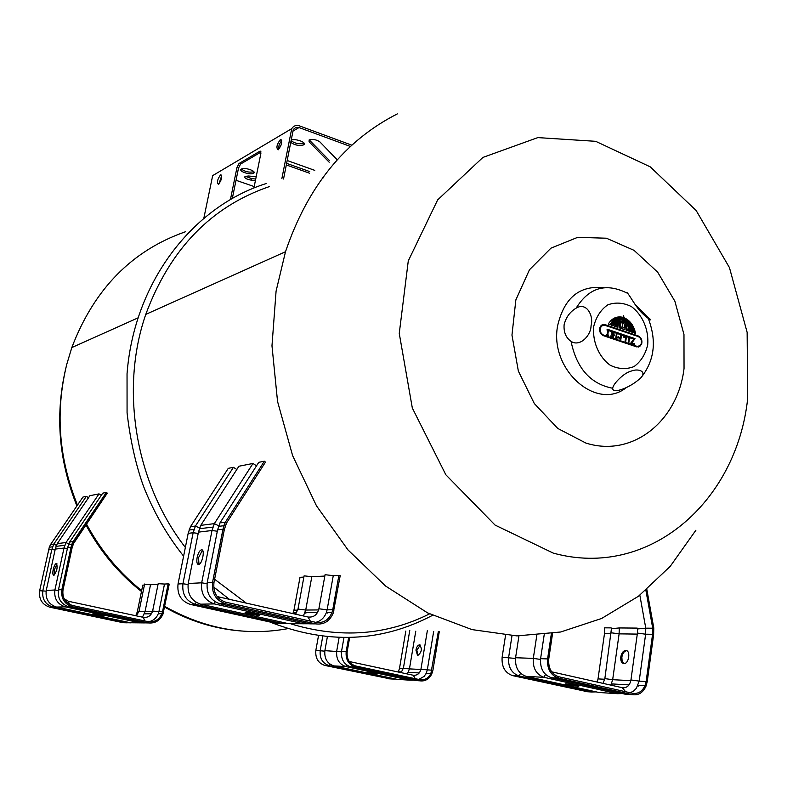 <?xml version="1.0" encoding="UTF-8"?>
<svg xmlns="http://www.w3.org/2000/svg" width="787" height="787" viewBox="0 0 787 787"><rect width="100%" height="100%" fill="white"/><g stroke="black" fill="none" stroke-linecap="round" stroke-linejoin="round"><path stroke-width="1.18" d="M429.554 613.87C386.506 635.355 340.397 638.739 291.239 624.002M246.282 603.117L214.615 579.262M199.416 564.19L198.373 563.049M185.358 547.437C135.482 483.356 119.722 389.329 145.772 314.397C169.962 249.145 211.142 206.548 269.331 186.598M322.601 177.783L323.506 177.773M236.818 469.495L233.414 467.321L195.442 526.031L199.505 528.028M256.513 465.845L252.981 463.454L214.349 523.63L218.629 525.765M73.053 544.289L104.897 496.686M101.356 495.239L99.024 493.882L66.019 542.509L68.656 543.925M219.947 522.912L258.775 462.313L264.334 461.212L265.465 462.107L226.508 523.08L225.328 522.224L264.334 461.212L225.328 522.224L219.947 522.912L217.596 529.858L222.967 529.218L225.328 522.224L223.783 525.726L218.412 526.385M309.498 623.776L288.701 623.707L200.636 604.18C191.33 600.963 187.188 594.067 188.211 583.482L198.452 532.13L200.764 525.362L238.923 466.238L252.981 463.454M282.867 623.678L277.408 623.638L190.297 604.386C181.089 601.219 176.996 594.411 178.029 583.984L188.182 533.34L190.484 526.67L228.279 468.344L233.414 467.321M249.263 614.047L258.962 615.503C263.202 615.542 249.154 612.434 245.623 612.542C244.226 612.66 245.446 613.152 249.263 614.047M197.153 557.393C196.455 561.662 196.878 564.043 198.422 564.535C201.964 565.086 205.338 549.523 201.639 549.779C199.76 550.221 198.265 552.759 197.153 557.393M198.993 564.427L198.521 557.708L202.466 550.202M190.484 526.67L195.442 526.031L193.14 532.76L198.196 533.409M200.764 525.362L214.349 523.63L212.008 530.517L217.33 531.225M188.182 533.34L193.14 532.76L182.938 583.738L188.044 584.525M198.452 532.13L212.008 530.517L201.679 582.823L207.05 583.669M334.032 610.082L332.734 609.777L338.902 575.366L340.2 575.681L333.235 613.034C329.664 621.307 323.801 624.917 315.656 623.875L225.348 603.688C215.786 600.363 211.526 593.231 212.559 582.291L222.967 529.218L224.354 529.523L226.508 523.08M315.41 623.865L309.763 623.835L219.937 603.796C210.434 600.491 206.194 593.418 207.227 582.557L217.596 529.858M338.902 575.366L333.265 575.651L327.107 609.836L332.734 609.777L332.006 612.463C328.74 620.038 323.378 623.343 315.921 622.379L225.653 602.173C216.907 599.123 213.011 592.601 213.956 582.606L224.354 529.523M288.534 623.668L282.848 623.668L195.284 604.288C186.027 601.091 181.915 594.244 182.938 583.738L178.029 583.984M190.297 604.386L195.284 604.288L196.061 602.291M304.028 622.556L303.615 623.796L214.3 603.914C204.846 600.629 200.646 593.605 201.679 582.823L188.211 583.482M200.636 604.18L214.3 603.914L215.107 601.76M220.468 599.792L218.658 596.9L216.996 596.339M277.408 623.638L282.848 623.668L283.271 622.507M310.334 621.13L308.061 617.018L218.963 596.969M332.006 612.463L326.389 612.502L327.107 609.836L318.902 608.774L318.765 609.433M326.389 612.502C324.323 617.785 320.781 621.071 315.754 622.35M318.637 609.925L305.72 610.053L303.369 615.955M324.824 576.064L311.809 576.714L305.72 610.053L297.988 609.069L297.86 609.689M297.752 610.141L293.945 610.181L292.892 613.604M294.604 612.758L294.407 613.319M306.074 612.66L305.877 613.23M327.451 612.493L327.254 613.073M333.265 575.651L325.07 574.707L324.923 575.494M311.809 576.714L304.097 575.848L303.969 576.586M303.871 577.107L300.014 577.304L293.945 610.181M369.29 672.895L367.086 672.039C373.579 672.905 376.786 673.574 376.707 674.066L369.29 672.895M420.228 645.035L416.854 650.318L417.976 655.591M415.93 650.111C416.677 646.737 417.917 644.976 419.658 644.828C422.403 648.862 421.714 652.453 417.602 655.591L415.93 650.111M403.328 668.557L399.511 668.36L405.817 631.066M348.641 637.529L346.182 651.449C345.523 659.545 348.592 664.759 355.37 667.081L419.796 680.814C424.95 681.522 428.915 679.299 431.689 674.164L432.919 670.288L439.264 631.735M349.664 637.509L347.165 651.656C346.575 659.053 349.369 663.825 355.567 665.95L419.973 679.702C424.695 680.352 428.325 678.315 430.863 673.613L438.339 631.489M432.919 670.288L427.321 669.835L433.676 631.43M418.723 679.437L424.114 676.417L426.2 673.347L427.321 669.835L420.917 669.343M420.878 669.491L409.447 668.881L415.772 631.194M407.381 673.977L409.447 668.881L403.357 668.429M398.281 672.029L399.511 668.36M318.509 635.64L315.853 650.318C315.193 658.139 318.174 663.166 324.775 665.418L390.126 678.886M322.788 636.201L320.211 650.485C319.561 658.335 322.542 663.402 329.173 665.654L392.231 679.024L395.822 679.053M387.598 678.719L392.231 679.024L392.467 678.345M339.128 637.46L336.708 651.095C336.049 659.103 339.079 664.258 345.808 666.559L409.742 680.165L413.431 680.184M343.978 637.559L341.548 651.272C340.899 659.329 343.939 664.513 350.697 666.825L417.474 680.666M426.741 673.879L426.957 673.387M327.382 636.703L324.874 650.652C324.224 658.552 327.225 663.638 333.875 665.91L397.179 679.348L409.742 680.165L409.978 679.456M415.31 678.709L413.283 675.246L349.241 661.513M376.747 673.839L377.278 673.947M324.775 665.418L329.173 665.654L329.842 664.051M333.875 665.91L345.808 666.559L346.487 664.848M350.913 663.451L349.32 661.523M315.853 650.318L324.795 651.183M324.874 650.652L341.469 651.833M69.62 542.056L102.772 493.144L106.343 492.436L107.298 493.144L74.037 542.292L73.053 541.613L106.353 492.436L73.053 541.613L69.62 542.056L67.584 547.634L71.017 547.221L73.053 541.613L71.735 544.427L68.302 544.84M144.562 622.911L130.514 622.763L56.487 607.052C48.705 604.475 45.292 598.937 46.246 590.437L55.267 549.09L57.264 543.63L89.905 495.682L99.024 493.882M127.238 622.832L123.126 622.714L49.788 607.18C42.085 604.632 38.711 599.163 39.655 590.752L49.296 547.211L50.594 544.476L53.811 544.073L56.349 545.401M48.607 549.877L51.824 549.503L53.811 544.073L86.314 496.39L88.567 497.65M50.594 544.476L82.95 497.059L86.314 496.39M96.486 614.972L104.051 616.142C102.812 615.326 99.083 614.539 92.856 613.771L96.486 614.972M53.221 569.493C52.572 572.936 52.729 574.864 53.703 575.267C56.93 571.49 57.844 567.535 56.457 563.413C55.238 563.748 54.155 565.774 53.221 569.493M54.283 575.051L54.362 569.749L57.028 563.886M57.264 543.63L66.019 542.509L64.003 548.057L67.387 548.549M130.937 622.842L126.697 622.733L53.024 607.121C45.282 604.554 41.888 599.055 42.842 590.604L51.824 549.503L55.07 549.965M55.267 549.09L64.003 548.057L54.903 590.004L58.317 590.584M163.657 611.794L162.565 611.548L168.152 583.865L169.244 584.111L162.948 614.165C159.84 620.815 154.852 623.707 147.976 622.861L72.335 606.738C64.377 604.091 60.884 598.395 61.848 589.67L71.017 547.221L72.178 547.457L74.037 542.292M39.655 590.752L46.118 591.135M148.468 622.95L144.178 622.842L68.882 606.807C60.963 604.17 57.49 598.514 58.454 589.837L67.584 547.634M168.152 583.865L164.503 584.052L158.925 611.578L162.565 611.548L161.915 613.703C159.072 619.792 154.508 622.448 148.212 621.671L72.601 605.518C65.331 603.098 62.134 597.894 63.009 589.916L72.178 547.457M49.788 607.18L53.024 607.121L53.437 605.96M140.45 622.045L140.204 622.822L65.272 606.875C57.402 604.259 53.939 598.641 54.903 590.004L46.246 590.437M56.487 607.052L65.272 606.875L65.695 605.646M69.423 604.327L68.4 601.278L64.101 598.72M123.126 622.714L126.697 622.733L126.943 622.005M144.67 620.913L143.391 617.362L68.499 601.298M161.915 613.703L158.285 613.732L158.925 611.578L152.609 611.066M158.285 613.732C156.377 618.198 153.16 620.874 148.635 621.75M152.452 611.647L145.015 611.725L142.477 617.165M158.039 584.377L150.524 584.751L145.015 611.725L139.043 611.243M138.896 611.794L137.302 611.804L135.777 615.729M164.503 584.052L158.177 583.679M150.524 584.751L144.552 584.407M144.424 585.046L142.781 585.135L137.302 611.804M568.086 684.818C565.036 684.11 564.486 683.775 566.433 683.834C571.077 684.051 582.714 686.618 577.491 686.274L568.086 684.818M626.708 650.701C624.248 651.065 622.635 653.21 621.848 657.125L622.124 661.169L623.963 663.589M620.805 656.879C621.641 652.777 623.343 650.633 625.911 650.465C631.056 650.692 628.724 664.513 623.678 663.569C621.435 662.939 620.481 660.706 620.805 656.879M551.362 633.683L547.585 658.926C546.985 668.891 550.605 675.295 558.455 678.119L632.492 694.665C638.385 695.492 642.851 692.757 645.901 686.461L647.219 681.719L653.633 634.588L653.781 627.987L646.845 589.522M653.781 627.987L652.718 628.213L645.891 590.329M653.633 634.588L652.571 634.292L652.718 628.213L645.773 628.164L639.841 595.198M552.563 633.496L548.726 659.181C548.185 668.291 551.49 674.144 558.662 676.731L632.669 693.308C638.06 694.065 642.153 691.557 644.937 685.792L646.137 681.463L652.571 634.292L645.625 634.204L645.773 628.164L637.49 628.951M637.195 628.095L619.28 627.947L611.43 628.685L604.859 678.62L603.058 683.382M611.135 627.888L604.642 627.829L604.475 633.663L610.968 633.751M647.219 681.719L639.192 681.099L645.625 634.204L637.431 633.082L630.938 679.958C629.856 685.388 627.082 687.995 622.606 687.769M637.047 634.096L619.113 633.86L619.28 627.947M630.603 680.637L612.67 679.693L619.113 633.86L611.361 632.807M604.514 679.25L598.022 678.906L604.475 633.663M630.171 692.747L633.535 691.134L636.329 688.33L639.192 681.099L630.938 679.958M610.86 685.133L612.67 679.693L604.859 678.62M597.225 682.063L598.022 678.906M505.549 635.276L502.126 657.243C501.506 666.786 505.008 672.915 512.632 675.63L587.545 691.734M511.993 635.709L508.618 657.479C507.999 667.081 511.52 673.249 519.174 675.984L591.499 691.999L596.182 691.891M612.02 684.523L612.256 683.942M584.662 691.547L591.499 691.999L591.913 690.937M536.793 635.384L533.301 658.394C532.701 668.232 536.281 674.548 544.053 677.341L617.48 693.691L622.301 693.554M638.513 686.028L638.749 685.438M518.938 635.945L515.574 657.735C514.964 667.406 518.505 673.613 526.188 676.367L598.828 692.471L617.48 693.691L617.884 692.57M625.596 691.724L622.36 687.72L551.648 671.813M512.632 675.63L519.174 675.984L520.541 673.269M526.188 676.367L544.053 677.341L545.489 674.4M544.211 634.656L540.59 658.67C539.99 668.566 543.601 674.921 551.412 677.735L625.144 694.183L632.492 694.665C638.375 695.492 642.851 692.757 645.891 686.461M502.126 657.243L515.485 658.444M515.574 657.735L533.301 658.394L540.502 659.417M230.483 199.288L236.966 167.552L239.012 163.529L260.113 151.084L260.841 153.563L253.935 187.926M236.021 180.282L254.201 186.568M351.848 145.192L299.365 125.851C296.05 124.917 293.502 125.841 291.731 128.645L212.667 175.629L203.931 217.773M291.731 128.645L281.854 178.659M280.31 139.673L280.438 139.594C282.592 141.66 281.825 145.074 278.155 149.855C276.021 147.956 276.739 144.562 280.31 139.673M220.508 174.901L220.626 174.832C222.387 176.878 221.668 180.056 218.452 184.374C216.691 182.486 217.379 179.328 220.508 174.901M291.082 140.775C295.194 143.588 299.483 144.415 303.939 143.244L304.087 143.155M291.2 140.184C295.312 138.069 307.756 142.811 303.615 144.897C299.158 146.067 294.869 145.241 290.757 142.427M329.192 162.201L309.065 141.778L309.153 139.929C312.832 138.935 316.413 139.594 319.886 141.906L337.249 159.83M309.202 139.899L329.497 160.578M221.698 175.678L218.914 184.06M281.716 140.381L279.139 144.67L278.509 149.648M255.411 180.577L251.437 180.184C246.233 179.239 244.108 177.97 245.052 176.377L248.653 176.003L256.178 176.75M245.278 176.268L251.751 178.639L255.716 179.033M287.186 160.518L314.77 170.366M260.507 155.236L260.91 153.17M260.979 152.068L240.556 164.08L238.51 168.093L232.372 198.216M286.625 163.352L309.763 171.586M309.458 173.179L286.311 164.945M241.432 169.067C245.19 171.832 249.312 172.717 253.827 171.723L253.522 173.278C250.335 175.412 237.694 171.054 241.402 169.087L241.422 169.067C244.649 166.933 257.31 171.35 253.522 173.278M283.536 179.013L293.305 129.481L295.774 127.514L299.03 127.553L292.98 131.124M299.03 127.553L350.451 146.471M585.833 443.032C632.305 457.916 677.882 421.193 684.041 368.454L683.972 334.455L674.872 301.214L657.666 272.164L634.047 250.345L606.413 238.215L577.648 237.349L550.949 248.161L529.454 269.774L515.859 299.896L511.963 335.085L518.358 371.1L534.304 403.524L557.767 428.453L585.833 443.032M747.65 398.753L747.138 332.36L729.451 267.61L696.19 210.562L650.239 166.844L595.67 141.316L537.806 137.607L482.903 157.43L437.661 199.888L408.276 260.92L399.255 333.413L412.319 408.01L445.845 474.787L495.082 525.086L553.251 553.104C649.157 579.507 736.721 501.565 747.65 398.753M612.729 388.266C612.857 384.036 623.983 372.753 631.046 371.149C639.064 367.785 648.478 372.143 638.955 379.452C628.616 388.473 612.168 394.061 612.729 388.266C590.496 383.987 576.605 368.355 571.057 341.361C565.922 337.761 563.6 332.242 564.102 324.795C565.892 317.436 569.906 311.878 576.143 308.13C586.925 301.578 593.89 316.364 591.047 325.739C591.067 335.232 579.989 347.352 571.057 341.361M634.843 304.116L647.839 317.318C655.404 323.231 646.176 318.046 639.762 310.658C633.948 303.949 626.609 289.99 626.678 292.902C605.705 282.602 588.853 287.678 576.143 308.13M632.453 332.34L630.958 331.829C630.879 325.72 628.429 321.44 623.629 319.001L623.481 319.965C627.79 322.178 629.944 326.015 629.954 331.484L628.252 330.904C629.049 325.966 627.446 322.385 623.452 320.161L623.294 321.293L626.226 323.801L627.347 330.599L626.137 330.186L626.718 326.231L625.419 323.211L623.255 321.539L623.117 322.454L625.606 325.857L624.829 329.743L619.094 327.776L619.467 323.752L620.589 322.621L622.674 322.296L622.802 321.381L620.382 321.48L618.356 323.368L617.775 327.333L616.565 326.92L616.959 324.588L619.487 321.49L622.842 321.145L623.009 320.014C619.802 319.355 617.5 320.702 616.113 324.057L615.65 326.605L613.929 326.025L614.224 325.001C615.995 320.712 618.936 318.991 623.038 319.817L623.176 318.853C618.533 317.899 615.218 319.847 613.211 324.697L612.916 325.67L611.401 325.159C613.87 319.591 617.805 317.417 623.206 318.646L623.353 317.623C617.411 316.285 613.093 318.686 610.387 324.805L608.253 324.077C611.922 318.076 616.969 315.853 623.383 317.417L623.678 315.449L623.835 317.574C630.053 320.378 633.958 325.651 635.552 333.403L633.456 332.685C632.748 325.444 629.531 320.476 623.806 317.771L623.658 318.794C628.862 321.244 631.794 325.749 632.453 332.34M623.481 319.965L623.629 319.001M627.091 323.398L629.492 331.327M623.294 321.293L623.452 320.161M626.491 325.306L626.934 330.461M622.576 326.212L622.645 322.503L621.327 322.631L619.999 324.815L621.966 328.759L624.298 327.235L624.996 325.395L623.088 322.66L622.183 326.31M623.117 322.454L623.255 321.539M621.464 328.592L619.526 324.933L619.684 323.86L621.425 322.581M625.016 325.552L625.606 325.857M625.134 325.975L625.153 327.992L625.635 327.874M625.153 327.992L624.544 329.645M621.12 322.355L622.674 322.296M619.91 321.598L618.356 323.368M617.264 327.156L617.884 323.496M622.842 321.145L620.245 321.155M615.198 326.448L615.641 324.175L619.959 320.034M622.212 319.847L619.221 319.827M612.512 325.533L614.726 321.352L618.877 318.853M622.35 318.656L617.992 318.578M610.004 324.677L613.112 320.014L617.657 317.555M622.005 317.309L616.339 317.328M623.638 315.695L623.648 317.82M628.715 321.185L632.748 326.595L635.02 333.216M623.806 317.771L623.471 319.04M627.859 322.237L631.961 332.173M622.812 327.825L623.55 327.667M623.088 322.66L622.124 326.152M623.57 336.265L626.373 337.22L625.714 341.735L625.035 341.509L625.576 337.8L623.452 337.072L623.57 336.265M623.53 336.531L626.373 337.22M625.891 337.338L625.272 341.588M636.585 346.86L603.501 335.705C600.294 334.082 599.104 331.357 599.91 327.52C600.963 324.992 602.714 324.037 605.144 324.657L638.159 335.911C641.307 337.544 642.477 340.259 641.651 344.067L639.615 346.614L636.585 346.86M638.434 347.028L641.169 344.185C641.995 340.377 640.834 337.653 637.677 336.019L602.635 324.628M638.07 336.502L604.642 325.149L602.252 325.474L600.383 327.815C599.674 331.219 600.737 333.658 603.59 335.105L637.067 346.369L639.713 345.827L641.189 343.771C641.917 340.387 640.884 337.957 638.07 336.502M602.793 325.238L599.92 327.933C599.202 331.347 600.265 333.777 603.117 335.223L636.191 346.369L638.296 346.418M634.322 344.637L630.564 343.368L633.751 339.118L607.013 330.048L607.151 329.173L635.02 338.636L631.872 342.896L634.45 343.762L634.322 344.637M633.879 344.49L633.968 343.88L631.4 343.014L634.538 338.744L607.111 329.438M612.719 336.492L612.896 335.282L611.696 334.878L611.814 334.062L613.014 334.465L613.142 333.59L611.263 332.95L611.381 332.134L613.949 333.009L614.204 335.724L613.575 335.508L613.28 337.534L610.712 336.669L610.83 335.862L612.719 336.492L610.801 336.128M613.014 334.465L611.774 334.327M613.771 335.577L613.476 333.127L611.342 332.399M612.847 337.387L613.575 335.508M628.154 342.552L628.813 338.046L629.482 338.272L628.833 342.788L628.154 342.552M628.774 338.312L629.482 338.272M629.01 338.39L628.39 342.64M616.555 337.357L618.602 336.708L620.274 338.617L620.756 335.311L621.435 335.547L620.776 340.063L618.464 337.643L615.7 338.351L616.369 333.826L617.047 334.052L616.083 337.475L617.047 334.052M618.149 336.856L620.274 338.617M620.717 335.577L621.435 335.547M620.963 335.665L620.353 339.797M618.464 337.643L615.906 338.42M607.111 334.603L607.662 330.874L608.341 331.111L607.79 334.829L608.508 335.075L608.39 335.882L606.275 335.173L606.393 334.357L607.111 334.603L606.354 334.623M607.957 335.744L607.318 334.947L607.623 331.14M642.458 375.802C654.863 358.97 656.653 339.482 647.839 317.318M604.003 287.708C579.645 285.091 564.2 297.732 557.649 325.641C549.119 369.388 596.339 411.306 625.97 387.853M397.327 113.899C344.913 140.558 307.638 186.499 285.504 251.732L276.08 291.17L271.977 345.798L277.545 401.459L292.616 455.624L316.492 505.854L348.002 549.936L385.62 586.059L427.567 612.876L471.944 629.59L516.892 635.896L560.639 632L601.622 618.474L638.493 596.231L670.199 566.384L695.905 530.212M185.594 231.703C132.049 250.414 94.125 289.036 71.824 347.559L66.806 364.174C55.129 411.611 58.691 458.575 77.48 505.077M86.6 524.25C100.854 550.595 119.201 572.72 141.65 590.604M164.749 606.403C204.836 628.961 245.878 636.368 287.855 628.636M207.227 582.557L212.559 582.291L223.783 525.736M219.937 603.796L225.348 603.688C215.786 600.363 211.516 593.231 212.559 582.291L213.956 582.606M309.763 623.835L315.656 623.875L225.348 603.688L225.653 602.173M333.226 613.034C329.664 621.307 323.801 624.917 315.656 623.875L315.921 622.379M414.887 680.499L419.796 680.814C424.95 681.522 428.915 679.299 431.689 674.164M350.697 666.825L355.37 667.081L419.796 680.814L419.973 679.702M341.548 651.272L346.182 651.449C345.523 659.545 348.592 664.759 355.37 667.081L355.567 665.95M346.182 651.449L347.165 651.656M58.454 589.837L61.848 589.67L71.735 544.427M68.882 606.807L72.335 606.738C64.377 604.091 60.884 598.395 61.848 589.67L63.009 589.916M144.178 622.842L147.976 622.861L72.335 606.738L72.601 605.518M162.948 614.165C159.84 620.815 154.852 623.707 147.976 622.861L148.212 621.671M551.412 677.735L558.455 678.119L632.492 694.665L632.669 693.308M540.59 658.67L547.575 658.926C546.985 668.891 550.605 675.295 558.455 678.119L558.662 676.731M547.575 658.926L548.726 659.181M309.065 141.778L309.389 140.116M251.437 180.184L251.751 178.639M260.861 151.429L260.035 151.134M239.012 163.529L240.556 164.08M238.51 168.093L236.966 167.552M593.703 326.536C592.306 341.706 598.877 357.042 610.279 365.276C618.405 369.162 626.334 369.585 634.066 366.555C640.903 361.538 645.448 354.298 647.701 344.844C648.98 329.95 642.615 314.938 631.469 306.635C623.471 302.621 615.562 302.031 607.761 304.864C600.776 309.734 596.093 316.964 593.703 326.536M145.772 314.397L285.504 251.732M71.824 347.559L137.774 317.987M258.962 615.503L259.051 615.011M188.978 530.035L193.927 529.435M199.249 528.756L212.815 527.093M325.07 574.707L318.892 608.774C317.299 614.824 313.688 617.569 308.061 617.018M304.992 612.67L317.495 612.581M304.097 575.848L297.988 609.069L295.617 614.214M293.226 612.768L296.65 612.748M427.371 630.515L420.986 668.92C419.904 673.426 417.366 675.541 413.372 675.266M409.781 630.338L403.436 668.025L401.124 672.639M398.399 671.783L401.724 671.97M430.863 673.613L426.2 673.347M408.335 672.334L419.225 672.954M49.296 547.211L52.513 546.817M55.966 546.375L64.711 545.302M54.224 570.437L54.529 569.06M158.266 583.275L152.688 610.722C151.242 615.601 148.143 617.815 143.391 617.362M144.375 613.84L151.448 613.791M144.631 584.023L139.112 610.928L136.259 615.837M136.663 613.909L137.922 613.899M577.579 685.703L577.491 686.274M626.482 650.603L625.911 650.465M637.5 628.941L637.431 633.082M644.937 685.792L637.991 685.388M611.469 683.893L629.049 684.897M266.163 183.558C192.628 206.656 133.997 282.307 127.041 373.766L127.071 412.909C130.258 439.943 135.639 464.143 143.214 485.52C153.298 511.461 166.765 535.003 183.607 556.163M213.69 587.053L229.391 599.32M269.725 621.937C327.156 644.533 381.429 642.32 432.555 615.316M303.615 144.897L303.939 143.244M220.626 174.832L221.521 175.147M281.589 140.017L280.438 139.594M260.822 151.34L260.113 151.084M66.806 364.174C54.736 412.024 58.1 459.274 76.9 505.923M86.019 525.126C100.333 551.569 118.817 573.703 141.473 591.499M164.611 607.092C189.146 620.992 214.782 628.97 241.52 631.017"/></g></svg>

